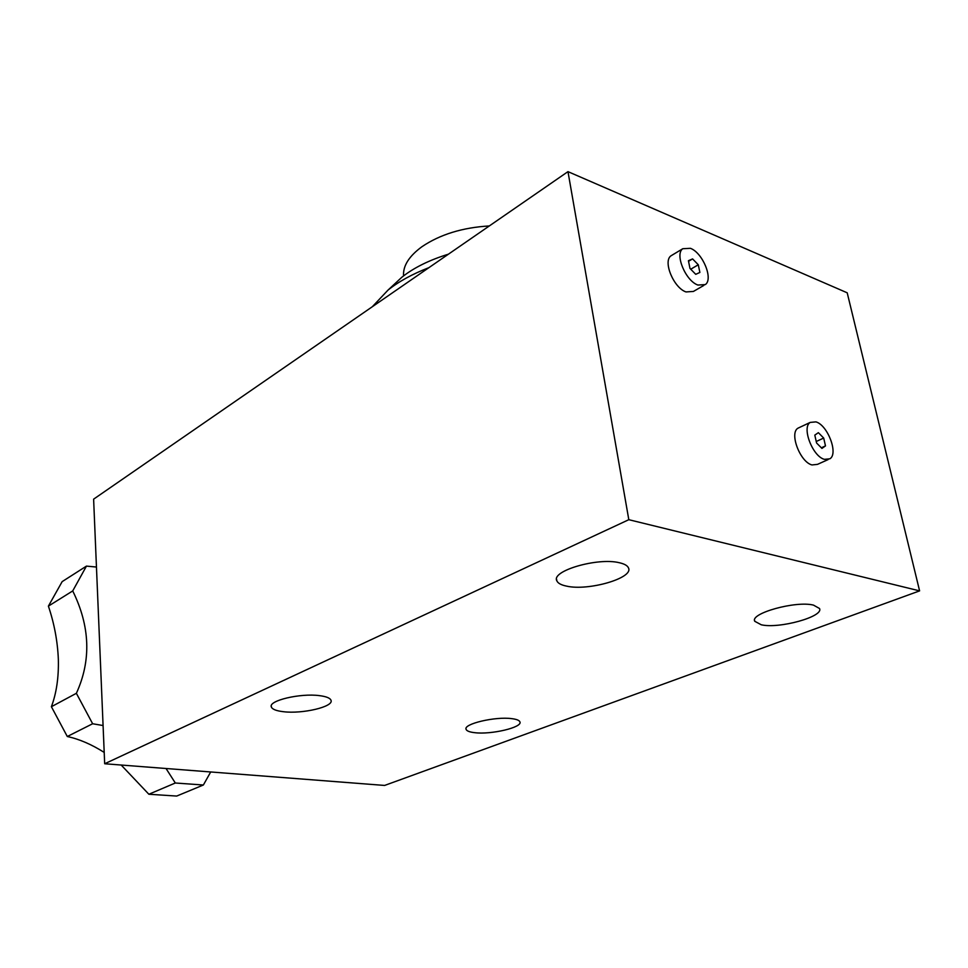 <?xml version="1.0" encoding="UTF-8"?>
<svg xmlns="http://www.w3.org/2000/svg" width="968" height="968" viewBox="0 0 968 968"><rect width="100%" height="100%" fill="white"/><g stroke="black" fill="none" stroke-linecap="round" stroke-linejoin="round"><path stroke-width="1.45" d="M104.205 752.414C91.573 744.416 79.267 739.116 67.3 736.515L51.389 706.713C56.471 693.161 58.794 677.394 58.346 659.414C57.608 641.385 54.293 623.622 48.4 606.125L62.158 581.623L86.442 566.111L72.721 590.928C90.157 626.344 91.379 660.466 76.375 693.306L92.638 723.749L103.08 725.54M697.916 285.052L705.309 284.592C713.561 279.099 702.707 252.757 690.426 248.316L682.767 248.728C674.514 254.173 685.622 280.914 697.916 285.052M672.324 255.02L670.981 255.818C662.693 261.299 673.692 287.883 685.997 291.937L693.415 291.441L703.869 285.415M511.842 718.655C516.573 719.248 519.259 720.313 519.901 721.85C522.938 727.343 491.091 734.845 474.586 732.667C469.637 732.098 466.806 731.009 466.116 729.412C462.789 724.028 495.326 716.284 511.842 718.655M319.561 695.653C326.264 696.512 330.076 698.037 330.983 700.239C334.202 706.652 302.524 714.166 283.346 711.698C276.352 710.887 272.359 709.326 271.367 707.027C267.858 700.723 300.334 692.955 319.561 695.653M813.495 605.121L819.497 608.485C824.167 616.616 779.046 629.031 761.271 624.784L754.774 621.299C749.583 613.446 795.744 600.523 813.495 605.121M619.399 562.747C624.505 563.908 627.542 565.639 628.498 567.962C633.798 578.09 588.302 591.194 566.631 586.136C561.125 585.023 557.858 583.232 556.818 580.764C550.974 570.938 597.692 557.229 619.399 562.747M428.897 267.664C412.429 274.017 398.828 281.482 388.083 290.037L372.293 306.747M393.359 285.124L401.841 277.235C413.759 267.773 429.296 260.077 448.438 254.173M824.421 459.352L829.915 458.784C838.603 453.714 827.688 425.073 815.927 421.879L810.192 422.411C801.492 427.408 812.636 456.472 824.421 459.352M799.629 427.396L797.91 428.207C789.15 433.228 800.173 462.123 811.983 464.942L817.5 464.362L828.112 459.594M384.623 785.435L104.677 763.752L628.813 519.695L919.6 590.879L384.623 785.435M628.813 519.695L567.974 171.638L93.618 499.161L104.677 763.752M823.695 438.056L818.371 432.672L814.802 435.116L816.581 443.005L821.941 448.402L825.486 445.909L823.695 438.056L816.242 441.493M567.974 171.638L847.206 292.808L919.6 590.879M698.291 264.772L692.58 258.904L688.417 260.707L689.978 268.438L695.726 274.319L699.876 272.456L698.291 264.772L690.741 269.213M203.377 785L175.317 783.003L148.866 794.244L176.696 796.059L203.377 785L210.697 771.968M166.036 768.507L175.317 783.003M148.866 794.244L121.181 765.035M92.638 723.749L67.3 736.515M51.389 706.713L76.375 693.306M72.721 590.928L48.4 606.125M96.461 567.042L86.442 566.111M688.538 261.299L692.58 258.904M821.336 447.797L825.486 445.909M403.559 275.88C402.894 265.885 409.041 256.157 422 246.671C440.125 234.438 462.571 227.528 489.324 225.943M401.841 277.235L388.083 290.037M810.192 422.411L797.91 428.207M466.116 729.412L466.019 728.698M271.367 707.027L271.282 705.95M754.774 621.299L754.592 620.403M556.818 580.764L556.576 579.203M682.767 248.728L670.981 255.818"/></g></svg>
